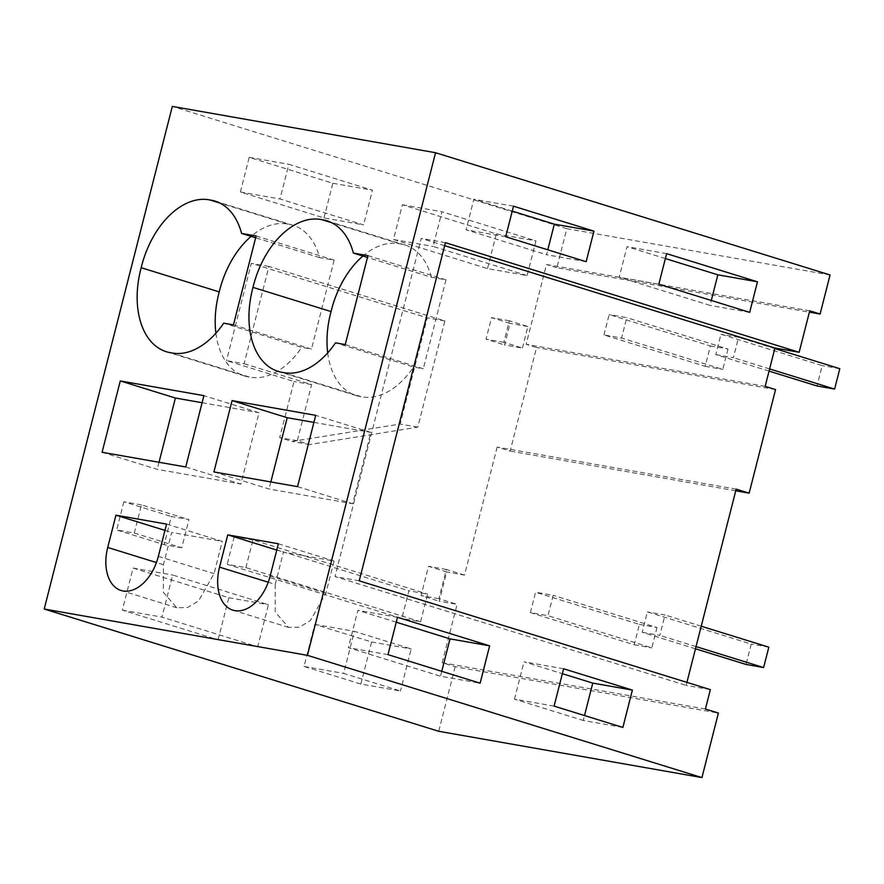 <?xml version="1.0" encoding="UTF-8"?>
<svg xmlns="http://www.w3.org/2000/svg" width="884" height="884" viewBox="0 0 884 884"><rect width="100%" height="100%" fill="white"/><g stroke="black" fill="none" stroke-linecap="round" stroke-linejoin="round"><path stroke-width="0.66" stroke-dasharray="4.42 3.31" d="M705.41 709.045L442.188 662.735L455.161 666.757L718.394 713.068M736.173 489.139L497.151 447.083L510.134 451.105L536.533 347.522L526.157 344.307L546.5 264.504L809.722 310.814M686.912 682.382L686.15 685.387L710.36 689.642M442.188 662.735L457.072 604.347L439.238 601.208L446.696 571.959L428.508 566.324L421.06 595.573L439.238 601.208M497.151 447.083L464.52 575.097L446.696 571.959M359.213 580.832L335.014 576.578L686.15 685.387M445.414 242.669L421.204 238.404L335.014 576.578M444.652 245.675L421.204 238.404M765.168 386.363L526.157 344.307M830.065 274.979L566.832 228.669L556.876 267.719L809.379 312.14M556.876 267.719L546.5 264.504M566.832 228.669L172.314 106.411M455.161 666.757L438.718 731.278M397.502 617.286L357.887 610.325L348.362 647.674L440.508 676.227L480.123 683.199M387.977 654.646L348.362 647.674M396.242 622.203L357.887 610.325M441.757 671.31L440.508 676.227M563.616 668.768L524.002 661.796L562.357 673.685M622.877 727.433L583.252 720.471L584.512 715.543M554.091 706.117L514.477 699.156L583.252 720.471M514.477 699.156L524.002 661.796M666.624 253.642L627.01 246.669L619.22 277.233L710.062 305.389L711.311 300.472M665.376 258.559L627.01 246.669M749.676 312.361L710.062 305.389M658.834 284.206L619.22 277.233M586.158 261.686L546.544 254.714L547.804 249.796M505.703 236.757L466.089 229.785L546.544 254.714M513.493 206.193L473.879 199.22L466.089 229.785M512.234 211.11L473.879 199.22M464.52 575.097L446.343 569.462L438.884 598.711L457.072 604.347M218.094 639.806L228.812 597.728L133.075 568.058L122.346 610.137L218.094 639.806L257.708 646.779L161.96 617.109L172.689 575.031L268.438 604.7L257.708 646.779M360.849 684.039L371.567 641.972L314.759 624.369L304.03 666.437L360.849 684.039L400.463 691.012L343.644 673.409L354.373 631.331L411.182 648.944L400.463 691.012M487.504 268.603L496.344 233.906L402.342 204.779L393.502 239.476L487.504 268.603L527.118 275.565L535.958 240.879L441.967 211.751L433.116 246.437L527.118 275.565M323.986 217.928L332.826 183.242L249.211 157.33L240.371 192.016L323.986 217.928L363.6 224.901L279.985 198.988L288.825 164.302L372.44 190.204L363.6 224.901M420.563 621.761L245.885 567.639L227.177 564.346L401.855 618.469L408.905 590.799L427.613 594.092L420.563 621.761L401.855 618.469M245.885 567.639L252.946 539.969L427.613 594.092M134.28 533.052L181.773 547.771L188.955 519.593L171.352 516.499L164.17 544.666L116.677 529.958L134.28 533.052L141.462 504.874L188.955 519.593M244.128 363.689L311.61 384.606L297.311 440.718L309.665 444.553L417.767 427.149L444.84 320.947L268.924 266.427L244.128 363.689L226.525 360.595L294.007 381.501L279.698 437.624L292.063 441.459L400.165 424.055L427.237 317.842L251.31 263.333L226.525 360.595M522.4 348.064L527.881 326.527L509.35 320.781L503.858 342.318L522.4 348.064L504.565 344.926L510.057 323.389L491.526 317.643L486.034 339.18L504.565 344.926M735.753 490.797L510.134 451.105M438.884 598.711L421.06 595.573M446.343 569.462L428.508 566.324M775.555 389.579L536.533 347.522M102.091 452.265L157.219 469.349L240.857 484.056L259.034 412.74L203.906 395.656M185.728 466.973L240.857 484.056M159.021 462.277L157.219 469.349M202.105 402.728L259.034 412.74M166.568 524.101L222.271 541.362L171.651 532.455L163.429 564.721L163.385 592.379L176.778 607.75L187.585 607.54L198.58 600.888L214.05 573.628L222.271 541.362M164.965 530.389L171.651 532.455M215.906 333.224A77.251 48.929 -72.8 0 0 244.36 375.899A77.251 48.929 -72.8 0 0 249.277 376.993A77.251 48.929 -72.8 0 0 301.742 347.357L223.696 323.168M249.277 376.993L171.231 352.815M256.106 235.973L334.152 260.161L319.621 257.609A77.251 48.929 -72.8 0 0 293.156 225.31A77.251 48.929 -72.8 0 0 288.228 224.216A77.251 48.929 -72.8 0 0 251.111 236.371M288.228 224.216L219.796 203.011M319.621 257.609L255.653 237.774M233.442 324.892L311.488 349.069L301.742 347.357M334.152 260.161L311.488 349.069M213.906 471.934L269.034 489.018L352.661 503.725L370.838 432.409L315.71 415.325M297.532 486.642L352.661 503.725M270.835 481.946L269.034 489.018M313.908 422.397L370.838 432.409M367.921 255.642L445.967 279.83L431.425 277.278L367.457 257.454M345.257 344.561L423.303 368.738L413.557 367.026L335.5 342.837M445.967 279.83L423.303 368.738M327.71 352.893A77.251 48.929 -72.8 0 0 356.164 395.568A77.251 48.929 -72.8 0 0 361.092 396.662A77.251 48.929 -72.8 0 0 413.557 367.026M361.092 396.662L283.046 372.484M431.425 277.278A77.251 48.929 -72.8 0 0 404.96 244.978A77.251 48.929 -72.8 0 0 400.032 243.885A77.251 48.929 -72.8 0 0 362.915 256.04M400.032 243.885L331.599 222.68M275.233 584.39L275.2 612.048L288.593 627.419L299.389 627.209L310.383 620.557L325.853 593.297L334.075 561.031L283.455 552.124L275.233 584.39L268.239 582.224M276.769 550.058L283.455 552.124M278.372 543.77L334.075 561.031M122.346 610.137L161.96 617.109M228.812 597.728L268.438 604.7M133.075 568.058L172.689 575.031M304.03 666.437L343.644 673.409M371.567 641.972L411.182 648.944M314.759 624.369L354.373 631.331M496.344 233.906L535.958 240.879M402.342 204.779L441.967 211.751M393.502 239.476L433.116 246.437M240.371 192.016L279.985 198.988M332.826 183.242L372.44 190.204M249.211 157.33L288.825 164.302M252.946 539.969L234.238 536.676L408.905 590.799M234.238 536.676L227.177 564.346M181.773 547.771L164.17 544.666M141.462 504.874L123.859 501.781L171.352 516.499M123.859 501.781L116.677 529.958M311.61 384.606L294.007 381.501M297.311 440.718L279.698 437.624M309.665 444.553L292.063 441.459M417.767 427.149L400.165 424.055M444.84 320.947L427.237 317.842M268.924 266.427L251.31 263.333M527.881 326.527L510.057 323.389M509.35 320.781L491.526 317.643M503.858 342.318L486.034 339.18M769.058 371.114L715.775 354.606L720.968 334.229L822.197 365.6L817.004 385.976M715.775 354.606L733.377 357.7L738.571 337.323L720.968 334.229M774.804 348.55L738.571 337.323M839.8 368.694L822.197 365.6M769.61 368.926L733.377 357.7M603.971 334.937L609.164 314.56L710.382 345.931L705.189 366.308L603.971 334.937L621.574 338.031L626.767 317.654L609.164 314.56M710.382 345.931L727.996 349.025L626.767 317.654M727.996 349.025L722.803 369.401L621.574 338.031M705.189 366.308L722.803 369.401M695.476 648.79L642.193 632.281L647.386 611.905L751.212 644.071L746.019 664.448M642.193 632.281L659.807 635.375L665 614.999L647.386 611.905M701.233 626.226L665 614.999M768.815 647.176L751.212 644.071M696.039 646.602L659.807 635.375M530.389 612.612L535.582 592.236L639.408 624.402L634.215 644.779L530.389 612.612L548.003 615.706L553.196 595.33L535.582 592.236M639.408 624.402L657.011 627.496L553.196 595.33M657.011 627.496L651.817 647.873L548.003 615.706M634.215 644.779L651.817 647.873M158.347 556.367L214.05 573.628M163.429 564.721L156.424 562.556M325.853 593.297L270.15 576.036M176.778 607.75L121.086 590.49M244.36 375.899L166.314 351.71M293.156 225.31L215.11 201.121M356.164 395.568L278.117 371.379M404.96 244.978L326.914 220.79M288.593 627.419L232.89 610.159"/><path stroke-width="1.33" d="M705.41 709.045L718.394 713.068L701.94 777.589L438.718 731.278L44.2 609.021L172.314 106.411L435.547 152.722L830.065 274.979L820.109 314.03L809.722 310.814L799.147 352.285L445.414 242.669L359.213 580.832L710.36 689.642L705.41 709.045M701.94 777.589L307.433 655.331L435.547 152.722M387.977 654.646L397.502 617.286L489.637 645.839L480.123 683.199L387.977 654.646M632.391 690.084L563.616 668.768L554.091 706.117L622.877 727.433L632.391 690.084L592.777 683.111L562.357 673.685M757.466 281.797L666.624 253.642L658.834 284.206L749.676 312.361L757.466 281.797L717.852 274.825L665.376 258.559M593.949 231.122L586.158 261.686L505.703 236.757L513.493 206.193L593.949 231.122L554.334 224.149L547.804 249.796M799.147 352.285L774.948 348.02L765.168 386.363L775.555 389.579L749.146 493.15L736.173 489.139L686.912 682.382M774.948 348.02L444.652 245.675M809.379 312.14L820.109 314.03M307.433 655.331L44.2 609.021M185.728 466.973L102.091 452.265L120.279 380.949L203.906 395.656L185.728 466.973M166.568 524.101L115.948 515.195L107.726 547.461A40.377 25.581 -72.8 0 0 121.086 590.49A40.377 25.581 -72.8 0 0 158.347 556.367L166.568 524.101M171.231 352.815A77.251 48.929 -72.8 0 0 223.696 323.168L233.442 324.892L256.106 235.973L241.575 233.42A77.251 48.929 -72.8 0 0 215.11 201.121A77.251 48.929 -72.8 0 0 210.182 200.027A77.251 48.929 -72.8 0 0 141.197 267.708A77.251 48.929 -72.8 0 0 166.314 351.71A77.251 48.929 -72.8 0 0 171.231 352.815M297.532 486.642L213.906 471.934L232.083 400.618L315.71 415.325L297.532 486.642M367.921 255.642L353.379 253.089A77.251 48.929 -72.8 0 0 326.914 220.79A77.251 48.929 -72.8 0 0 321.986 219.696A77.251 48.929 -72.8 0 0 253.001 287.377A77.251 48.929 -72.8 0 0 278.117 371.379A77.251 48.929 -72.8 0 0 283.046 372.484A77.251 48.929 -72.8 0 0 335.5 342.837L345.257 344.561L367.921 255.642M219.53 567.13A40.377 25.581 -72.8 0 0 232.89 610.159A40.377 25.581 -72.8 0 0 270.15 576.036L278.372 543.77L227.752 534.864L219.53 567.13L268.239 582.224M489.637 645.839L450.022 638.878L396.242 622.203M450.022 638.878L441.757 671.31M592.777 683.111L584.512 715.543M711.311 300.472L717.852 274.825M554.334 224.149L512.234 211.11M749.146 493.15L735.753 490.797M120.279 380.949L175.408 398.032L159.021 462.277M175.408 398.032L202.105 402.728M115.948 515.195L164.965 530.389M251.111 236.371A77.251 48.929 -72.8 0 0 219.243 291.897A77.251 48.929 -72.8 0 0 215.906 333.224M219.243 291.897L141.197 267.708M219.796 203.011L210.182 200.027M255.653 237.774L241.575 233.42M232.083 400.618L287.212 417.701L270.835 481.946M287.212 417.701L313.908 422.397M367.457 257.454L353.379 253.089M362.915 256.04A77.251 48.929 -72.8 0 0 331.058 311.566A77.251 48.929 -72.8 0 0 327.71 352.893M331.058 311.566L253.001 287.377M331.599 222.68L321.986 219.696M227.752 534.864L276.769 550.058M774.804 348.55L839.8 368.694L834.606 389.071L817.004 385.976L769.058 371.114M834.606 389.071L769.61 368.926M701.233 626.226L768.815 647.176L763.621 667.553L746.019 664.448L695.476 648.79M763.621 667.553L696.039 646.602M156.424 562.556L107.726 547.461"/></g></svg>
